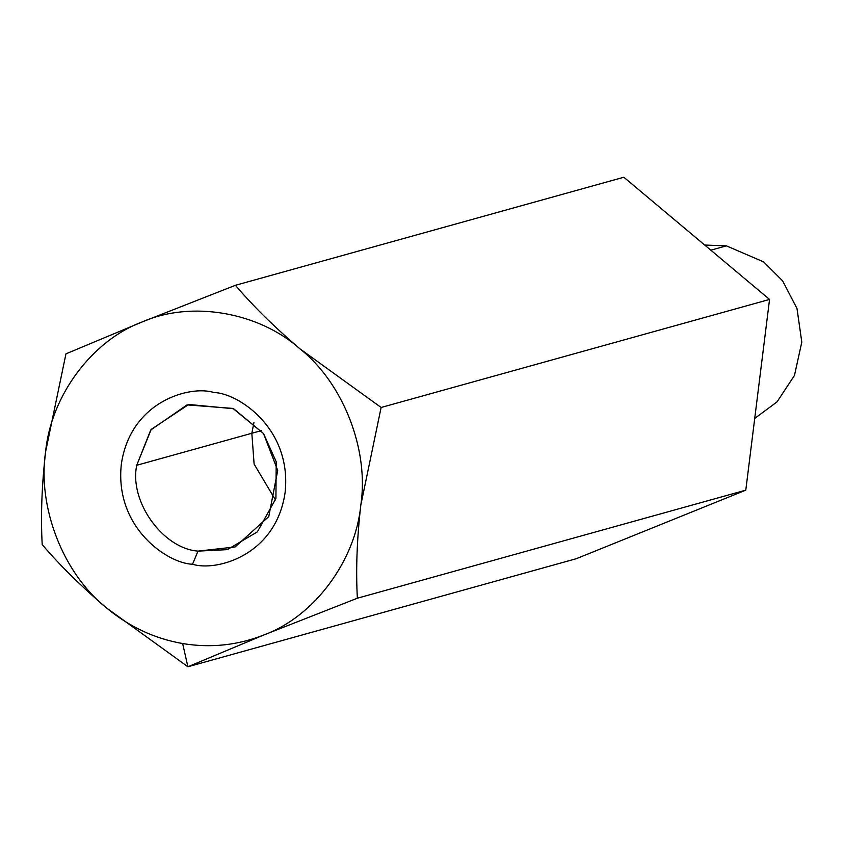 <?xml version="1.0" encoding="UTF-8"?>
<svg xmlns="http://www.w3.org/2000/svg" width="844" height="844" viewBox="0 0 844 844"><rect width="100%" height="100%" fill="white"/><g stroke="black" fill="none" stroke-linecap="round" stroke-linejoin="round"><path stroke-width="1.27" d="M264.193 634.836C237.955 645.291 210.778 648.192 182.642 643.55L187.906 666.76L264.193 634.836L187.906 666.76L576.325 558.696L745.79 490.164L769.549 299.43L623.843 177.24L235.413 285.304L623.843 177.24L769.549 299.43L381.119 407.483L769.549 299.43L745.79 490.164L357.36 598.217L745.79 490.164L576.325 558.696L187.906 666.76L106.608 608.007C81.077 586.211 59.607 565.058 42.2 544.57C40.639 516.138 41.778 485.131 45.639 451.551L65.959 353.836L142.246 321.923L235.413 285.304C253.094 306.045 274.564 327.187 299.831 348.741L381.119 407.483L360.799 505.197C356.949 538.778 355.799 569.784 357.36 598.217L264.193 634.836L357.36 598.217C355.799 569.784 356.949 538.778 360.799 505.197C355.429 561.06 314.19 616.394 264.193 634.836C314.19 616.394 355.429 561.06 360.799 505.197L381.119 407.483L299.831 348.741C343.255 383.081 369.282 449.863 360.799 505.197C369.282 449.863 343.255 383.081 299.831 348.741C274.564 327.187 253.094 306.045 235.413 285.304L142.246 321.923C191.039 300.39 258.306 311.847 299.831 348.741C258.306 311.847 191.039 300.39 142.246 321.923L65.959 353.836L45.639 451.551C51.009 395.688 92.249 340.354 142.246 321.923C92.249 340.354 51.009 395.688 45.639 451.551C41.778 485.131 40.639 516.138 42.2 544.57C59.607 565.058 81.077 586.211 106.608 608.007L187.906 666.76L182.642 643.55C154.547 638.623 129.206 626.775 106.608 608.007C63.184 573.667 37.157 506.885 45.639 451.551C37.157 506.885 63.184 573.667 106.608 608.007C129.206 626.775 154.547 638.623 182.642 643.55C210.778 648.192 237.955 645.291 264.193 634.836M726.399 245.857L704.698 245.045L726.399 245.857L710.827 250.193L726.399 245.857L763.577 261.862L782.631 280.873L797 308.535L801.8 342.115L794.478 375.401L777.071 401.86L754.715 418.434L777.071 401.86L794.478 375.401L801.8 342.115L797 308.535L782.631 280.873L763.577 261.862L726.399 245.857M251.828 433.267L254.118 464.116L275.513 500.017L254.118 464.116L251.828 433.267L261.323 430.619L251.828 433.267L253.949 422.506L251.828 433.267L136.739 465.276C129.037 501.283 162.723 548.494 197.992 551.121L227.321 549.644L257.357 531.868L275.925 498.456L276.199 461.731L263.507 433.531L232.944 408.422L187.052 404.898L150.717 430.039L136.739 465.276L251.828 433.267M197.992 551.121C162.723 548.494 129.037 501.283 136.739 465.276L151.192 429.406L188.729 404.455L233.672 408.749L263.507 433.531L277.708 470.456L268.761 516.612L235.075 546.965L197.992 551.121L192.527 564.235C216.053 571.768 276.104 555.679 285.135 492.316C291.929 428.573 238.303 393.146 213.912 392.513C190.385 384.98 130.335 401.069 121.304 464.432C114.51 528.175 168.135 563.613 192.527 564.235L197.992 551.121M192.527 564.235C168.135 563.613 114.51 528.175 121.304 464.432C130.335 401.069 190.385 384.98 213.912 392.513C238.303 393.146 291.929 428.573 285.135 492.316C276.104 555.679 216.053 571.768 192.527 564.235"/></g></svg>
